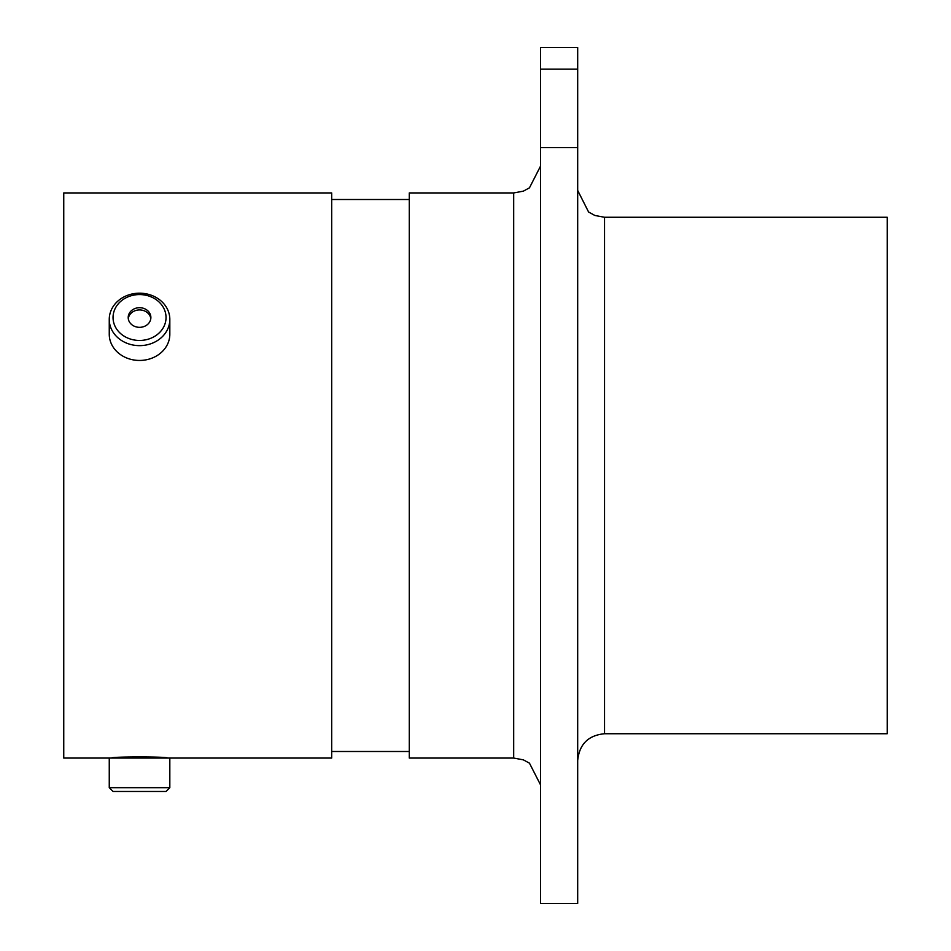 <?xml version="1.0" encoding="UTF-8"?>
<svg xmlns="http://www.w3.org/2000/svg" width="951" height="951" viewBox="0 0 951 951"><rect width="100%" height="100%" fill="white"/><g stroke="black" fill="none" stroke-linecap="round" stroke-linejoin="round"><path stroke-width="1.43" d="M166.092 758.054L167.435 758.054C169.147 756.556 109.936 756.556 111.647 758.054L112.991 758.054M540.548 69.15L540.548 47.55L577.685 47.55L577.685 69.15L540.548 69.15L540.548 147.607L577.685 147.607L577.685 69.15M604.539 733.732L887.247 733.732L887.247 217.268L604.539 217.268L604.539 733.732C588.229 735.325 579.278 744.276 577.685 760.586M513.695 192.946L513.695 758.054L409.263 758.054L409.263 192.946L513.695 192.946L523.383 191.139L529.469 187.822L540.548 166.092M111.647 758.054L63.753 758.054L63.753 192.946L331.685 192.946L331.685 758.054L167.435 758.054M577.685 147.607L577.685 903.45L540.548 903.45L540.548 147.607M139.535 345.641A30.289 26.224 180 0 1 109.258 319.405A30.289 26.224 180 0 1 139.535 293.181A30.289 26.224 180 0 1 169.825 319.405A30.289 26.224 180 0 1 139.535 345.641M139.535 340.458A26.497 22.943 0 0 0 162.49 306.044A26.497 22.943 0 0 0 116.593 306.044A26.497 22.943 0 0 0 139.535 340.458M139.535 307.696A11.341 9.819 0 0 0 128.207 317.515A11.341 9.819 0 0 0 139.535 327.334A11.341 9.819 0 0 0 150.876 317.515A11.341 9.819 0 0 0 139.535 307.696M150.805 318.633A11.341 9.819 0 0 0 139.535 309.931A11.341 9.819 0 0 0 128.278 318.633M169.825 319.405L169.825 334.229A30.289 26.224 180 0 1 139.535 360.453A30.289 26.224 180 0 1 109.258 334.229L109.258 319.405M109.258 787.678L169.825 787.678L169.825 758.054L109.258 758.054L109.258 787.678L113.05 791.47L166.033 791.47L169.825 787.678M513.695 758.054L523.383 759.861L529.469 763.178L540.548 784.908M604.539 217.268L594.851 215.461L588.586 212.014L577.685 190.414M409.263 199.508L331.685 199.508M409.263 751.492L331.685 751.492"/></g></svg>
